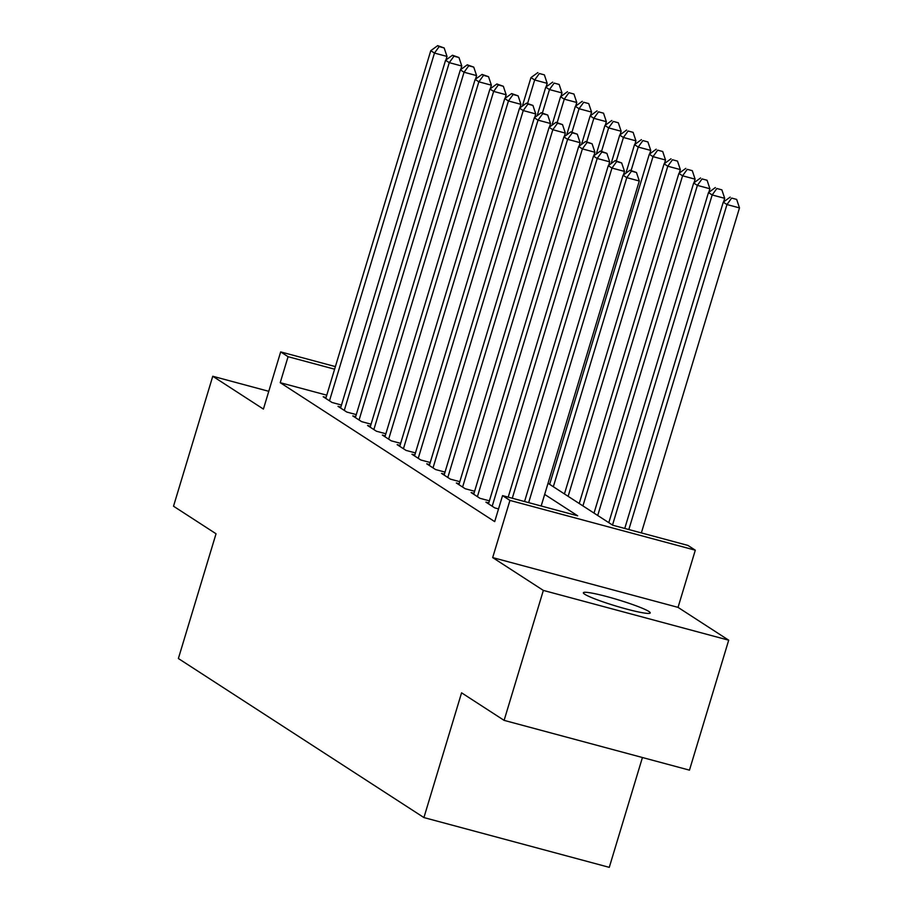 <?xml version="1.0" encoding="UTF-8"?>
<svg xmlns="http://www.w3.org/2000/svg" width="913" height="913" viewBox="0 0 913 913"><rect width="100%" height="100%" fill="white"/><g stroke="black" fill="none" stroke-linecap="round" stroke-linejoin="round"><path stroke-width="1.37" d="M648.858 611.459A34.911 3.298 16.8 0 0 612.486 598.141A34.911 3.298 16.8 0 0 583.373 592.754A34.911 3.298 16.8 0 0 584.731 594.237A34.911 3.298 16.8 0 0 621.102 607.556A34.911 3.298 16.8 0 0 650.216 612.943A34.911 3.298 16.8 0 0 648.858 611.459M548.028 483.297L612.76 525.226L687.911 545.415L695.307 550.197L509.945 500.415L502.549 495.622L577.689 515.811L544.673 494.412M678.039 607.373L492.678 557.592L543.349 590.414L504.113 720.368L689.463 770.15L728.7 640.196L678.039 607.373L695.307 550.197M642.432 757.516L609.279 867.35L423.917 817.569L178.377 658.513L216.039 533.763L173.516 506.213L212.752 376.259L263.412 409.081L280.668 351.904L335.391 366.604M543.349 590.414L728.7 640.196M268.776 391.312L212.752 376.259M488.775 502.915L485.91 502.15L494.778 507.902L498.544 508.906M473.984 493.34L471.119 492.564L479.987 498.315L489.402 500.838M459.182 483.753L456.329 482.988L465.196 488.729L474.6 491.262M444.391 474.167L441.538 473.402L450.406 479.154L459.81 481.676M429.601 464.591L426.736 463.815L435.615 469.567L445.019 472.101M414.81 455.005L411.946 454.24L420.825 459.992L430.228 462.514M400.02 445.43L397.155 444.654L406.034 450.406L415.438 452.928M385.229 435.843L382.364 435.079L391.243 440.831L400.647 443.353M370.438 426.268L367.574 425.492L376.453 431.244L385.857 433.766M355.648 416.682L352.783 415.917L361.662 421.658L371.066 424.191M340.857 407.095L337.993 406.331L346.86 412.083L356.275 414.605M326.763 395.181L280.223 382.684L494.698 521.62L502.549 495.622M326.067 397.52L323.202 396.744L332.07 402.496L341.485 405.03M492.678 557.592L509.945 500.415M280.223 382.684L288.074 356.698L280.668 351.904M504.113 720.368L461.579 692.819L423.917 817.569M334.615 369.194L288.074 356.698M445.921 60.007L447.005 56.435L434.474 53.08L329.49 400.818M439.164 46.609L444.175 47.955L437.681 45.65L439.164 46.609L434.474 53.08L430.776 50.683L325.781 398.422M447.005 56.435L444.175 47.955M437.681 45.65L430.776 50.683M546.111 86.918L547.195 83.345L534.664 79.979L530.967 77.594L522.362 106.102M527.588 103.454L534.664 79.979L539.355 73.519L544.365 74.866L539.355 73.519M530.967 77.594L537.883 72.561M544.365 74.866L547.195 83.345M460.711 69.582L461.795 66.021L449.264 62.655L344.281 410.405M453.955 56.195L458.965 57.53L452.471 55.237L453.955 56.195L449.264 62.655L445.567 60.258L340.583 408.008M461.795 66.021L458.965 57.53M452.471 55.237L445.567 60.258M475.502 79.169L476.586 75.596L464.055 72.241L359.071 419.98M468.746 65.77L473.756 67.117L467.273 64.812L468.746 65.77L464.055 72.241L460.357 69.845L355.374 417.595M476.586 75.596L473.756 67.117M467.273 64.812L460.357 69.845M490.304 88.744L491.377 85.183L478.846 81.816L373.862 429.567M483.536 75.357L488.546 76.703L482.064 74.398L483.536 75.357L478.846 81.816L475.148 79.42L370.164 427.17M491.377 85.183L488.546 76.703M482.064 74.398L475.148 79.42M505.094 98.33L506.167 94.769L493.648 91.403L388.653 439.153M498.327 84.932L503.337 86.278L496.855 83.973L498.327 84.932L493.648 91.403L489.95 89.006L384.955 436.756M506.167 94.769L503.337 86.278M496.855 83.973L489.95 89.006M560.913 96.493L561.986 92.932L549.466 89.565L545.757 87.169L537.152 115.689M542.379 113.029L549.466 89.565L554.145 83.094L559.155 84.441L554.145 83.094M545.757 87.169L552.673 82.136M559.155 84.441L561.986 92.932M575.704 106.079L576.776 102.507L564.257 99.152L560.559 96.755L551.943 125.275M557.17 122.616L564.257 99.152L568.936 92.681L573.946 94.028L568.936 92.681M560.559 96.755L567.464 91.722M573.946 94.028L576.776 102.507M590.494 115.654L591.567 112.094L579.047 108.727L575.35 106.33L566.733 134.85M571.96 132.191L579.047 108.727L583.727 102.267L588.737 103.603L583.727 102.267M575.35 106.33L582.254 101.309M588.737 103.603L591.567 112.094M605.285 125.241L606.358 121.68L593.838 118.313L590.14 115.917L581.524 144.437M586.751 141.777L593.838 118.313L598.529 111.843L603.539 113.189L598.529 111.843M590.14 115.917L597.045 110.884M603.539 113.189L606.358 121.68M519.885 107.917L520.958 104.344L508.438 100.978L403.443 448.728M513.117 94.518L518.128 95.865L511.645 93.56L513.117 94.518L508.438 100.978L504.741 98.593L399.746 446.331M520.958 104.344L518.128 95.865M511.645 93.56L504.741 98.593M620.075 134.816L621.148 131.255L608.629 127.888L604.931 125.492L596.315 154.012M601.541 151.353L608.629 127.888L613.319 121.429L618.329 122.776L613.319 121.429M604.931 125.492L611.836 120.47M618.329 122.776L621.148 131.255M534.676 117.492L535.748 113.931L523.229 110.564L418.234 458.315M527.919 104.093L532.93 105.44L526.436 103.135L527.919 104.093L523.229 110.564L519.531 108.168L414.536 455.918M535.748 113.931L532.93 105.44M526.436 103.135L519.531 108.168M634.866 144.402L635.939 140.842L623.419 137.475L619.722 135.078L611.117 163.598M616.332 160.939L623.419 137.475L628.11 131.004L633.12 132.351L628.11 131.004M619.722 135.078L626.626 130.045M633.12 132.351L635.939 140.842M549.466 127.078L550.539 123.506L538.019 120.151L433.024 467.89M542.71 113.68L547.72 115.027L541.226 112.721L542.71 113.68L538.019 120.151L534.322 117.754L429.327 465.493M550.539 123.506L547.72 115.027M541.226 112.721L534.322 117.754M649.657 153.989L650.741 150.417L638.21 147.061L634.512 144.665L625.907 173.185M631.123 170.526L638.21 147.061L642.9 140.591L647.91 141.937L642.9 140.591M634.512 144.665L641.417 139.632M647.91 141.937L650.741 150.417M564.257 136.653L565.33 133.093L552.81 129.726L447.815 477.476M557.501 123.266L562.511 124.602L556.017 122.308L557.501 123.266L552.81 129.726L549.112 127.329L444.117 475.08M565.33 133.093L562.511 124.602M556.017 122.308L549.112 127.329M664.447 163.564L665.531 160.003L653 156.637L649.303 154.24L549.637 484.335M553.335 486.732L653 156.637L657.691 150.166L662.701 151.512L657.691 150.166M649.303 154.24L656.207 149.207M662.701 151.512L665.531 160.003M579.047 146.24L580.132 142.679L567.601 139.312L462.606 487.051M572.291 132.842L577.301 134.188L570.808 131.883L572.291 132.842L567.601 139.312L563.903 136.916L458.908 484.666M580.132 142.679L577.301 134.188M570.808 131.883L563.903 136.916M593.838 155.815L594.922 152.254L582.391 148.887L477.408 496.638M587.082 142.428L592.092 143.775L585.598 141.469L587.082 142.428L582.391 148.887L578.694 146.491L473.71 494.241M594.922 152.254L592.092 143.775M585.598 141.469L578.694 146.491M608.629 165.401L609.713 161.841L597.182 158.474L492.198 506.224M601.872 152.003L606.883 153.35L600.389 151.044L601.872 152.003L597.182 158.474L593.484 156.077L488.501 503.828M609.713 161.841L606.883 153.35M600.389 151.044L593.484 156.077M623.431 174.988L624.503 171.416L611.972 168.06L512.284 498.247M616.663 161.59L621.673 162.936L615.191 160.631L616.663 161.59L611.972 168.06L608.275 165.664L508.199 497.14M624.503 171.416L621.673 162.936M615.191 160.631L608.275 165.664M679.238 173.15L680.322 169.578L667.791 166.223L664.093 163.826L564.439 493.922M568.137 496.318L667.791 166.223L672.482 159.752L677.492 161.099L672.482 159.752M664.093 163.826L671.009 158.794M677.492 161.099L680.322 169.578M694.04 182.726L695.113 179.165L682.582 175.798L678.884 173.402L579.23 503.508M582.928 505.905L682.582 175.798L687.272 169.339L692.282 170.674L687.272 169.339M678.884 173.402L685.8 168.38M692.282 170.674L695.113 179.165M708.83 192.312L709.903 188.751L697.384 185.385L693.686 182.988L594.021 513.083M597.718 515.48L697.384 185.385L702.063 178.914L707.073 180.26L702.063 178.914M693.686 182.988L700.591 177.955M707.073 180.26L709.903 188.751M723.621 201.887L724.694 198.326L712.174 194.96L708.477 192.575L608.811 522.67M612.509 525.066L712.174 194.96L716.853 188.5L721.863 189.847L716.853 188.5M708.477 192.575L715.381 187.542M721.863 189.847L724.694 198.326M541.169 505.996L639.294 181.002L626.775 177.636L528.65 502.641M631.454 171.165L636.464 172.511L629.981 170.217L631.454 171.165L626.775 177.636L623.065 175.239L524.553 501.534M639.294 181.002L636.464 172.511M629.981 170.217L623.065 175.239M641.36 532.907L739.484 207.913L726.965 204.546L723.267 202.15L624.754 528.444M628.84 529.54L726.965 204.546L731.655 198.075L736.665 199.422L731.655 198.075M723.267 202.15L730.172 197.117M736.665 199.422L739.484 207.913"/></g></svg>
